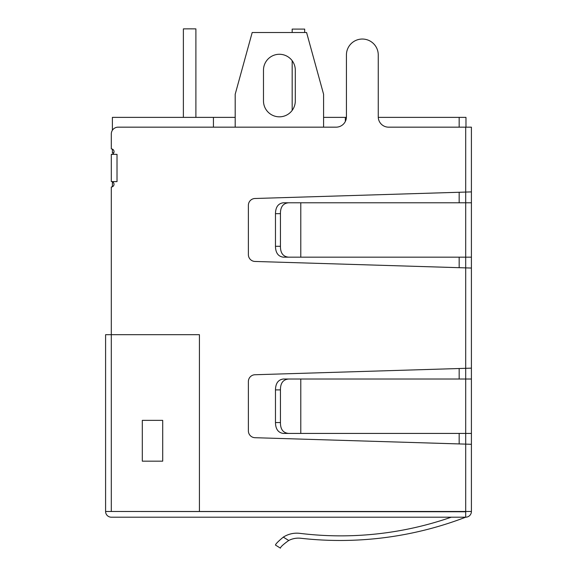 <?xml version="1.0" encoding="UTF-8"?>
<svg xmlns="http://www.w3.org/2000/svg" width="577" height="577" viewBox="0 0 577 577"><rect width="100%" height="100%" fill="white"/><g stroke="black" fill="none" stroke-linecap="round" stroke-linejoin="round"><path stroke-width="0.87" d="M113.474 153.273L113.474 152.761M113.474 182.649L112.385 182.685L112.385 186.775M263.48 100.917L263.48 70.185A15.911 15.911 0 0 1 279.391 54.274A15.911 15.911 0 0 1 295.301 70.185L295.301 100.917A15.911 15.911 0 0 1 279.391 116.828A15.911 15.911 0 0 1 263.48 100.917A15.911 15.911 0 0 0 292.171 110.395L292.171 60.708A15.911 15.911 0 0 0 263.48 70.185M459.169 127.164L459.169 117.376L378.267 117.376A10.336 10.336 0 0 1 378.252 116.828A10.336 10.336 0 0 0 388.588 127.164L471.409 127.164L471.409 511.482A5.712 5.712 0 0 1 465.697 517.194L111.303 517.194A5.712 5.712 0 0 1 105.591 511.482L105.591 334.689L111.303 334.689L111.303 511.482L471.409 511.482A5.712 5.712 0 0 1 465.697 517.194L465.697 511.756L111.029 511.482M111.303 133.965L111.303 148.924L111.303 133.965A6.801 6.801 0 0 1 118.097 127.164L336.095 127.164A10.336 10.336 0 0 0 346.431 116.828L346.431 54.952L346.431 116.828A10.336 10.336 0 0 1 346.416 117.376L323.589 117.376M345.342 121.444L345.342 117.376M323.589 127.164L323.589 94.253L306.589 32.514L252.192 32.514L235.192 94.253L235.192 127.164M235.192 117.376L213.432 117.376L213.432 127.164M213.432 117.376L112.385 117.376L112.385 130.272M112.385 149.154L112.385 152.761L113.777 152.761M459.169 117.376L465.971 117.376L465.971 127.164M461.073 511.482L459.169 511.756M195.892 117.376L195.892 28.879L189.631 28.85L183.378 28.879L183.378 117.376M199.426 511.482L199.426 334.689L111.303 334.689L111.303 186.998A2.719 2.719 0 0 0 111.844 181.618L117.016 181.618L111.303 181.56L111.303 154.362L117.016 154.362L111.844 154.311A2.719 2.719 0 0 0 111.303 148.924M254.976 437.705L465.697 444.124L465.697 379.024L471.402 379.024L471.402 368.148L254.976 374.74A6.801 6.801 0 0 0 248.384 381.541L248.384 430.904A6.801 6.801 0 0 0 254.976 437.705M465.697 127.164L465.697 192.069L471.402 191.896L471.402 202.779L465.697 202.779L465.697 192.069L254.976 198.495A6.801 6.801 0 0 0 248.384 205.289L248.384 254.659A6.801 6.801 0 0 0 254.976 261.453L465.697 267.879L465.697 257.176L283.3 257.176C278.215 256.484 275.604 252.856 275.467 246.292L275.467 213.656C275.604 207.1 278.215 203.472 283.3 202.779L288.731 202.779C283.156 203.212 280.393 206.84 280.444 213.656L280.444 246.292C280.393 253.108 283.156 256.729 288.731 257.176M378.252 116.828L378.252 54.952A15.911 15.911 0 0 0 362.342 39.041A15.911 15.911 0 0 0 346.431 54.952M288.731 202.779L465.697 202.779L465.697 257.176L471.402 257.176L471.402 268.053L465.697 267.879L465.697 379.024L288.731 379.024C283.156 379.464 280.393 383.085 280.444 389.901L280.444 422.544C280.393 429.353 283.156 432.981 288.731 433.421L471.402 433.421L471.402 444.304L465.697 444.124L465.697 511.482M142.31 420.366L142.31 461.167L162.707 461.167L162.707 420.366L142.31 420.366M111.303 511.482L105.591 511.482M288.731 433.421L283.3 433.421C278.215 432.728 275.604 429.1 275.467 422.544L275.467 389.901C275.604 383.344 278.215 379.716 283.3 379.024L288.731 379.024M465.697 517.194A350.506 350.506 0 0 1 300.79 538.262A21.133 21.133 0 0 0 288.731 540.483C283.156 544.493 280.393 547.054 280.444 548.15L275.467 545.07C275.604 544.003 278.215 541.349 283.3 537.122C278.215 541.349 275.611 544.003 275.467 545.07C275.604 544.003 278.215 541.349 283.3 537.122A25.085 25.085 0 0 1 299.86 533.357A336.131 336.131 0 0 0 451.257 517.194M288.731 540.483L283.3 537.122C278.215 541.349 275.611 544.003 275.467 545.07M292.171 32.514L292.171 29.095L304.685 29.095L304.685 32.514M459.169 443.929L459.169 433.421M459.169 379.024L459.169 368.515M459.169 267.678L459.169 257.176M459.169 202.779L459.169 192.271M117.016 154.362L117.016 181.56M275.467 389.901L280.444 389.901M275.467 422.544L280.444 422.544M300.79 433.421L300.79 379.024M300.79 202.779L300.79 257.176M280.444 246.292L275.467 246.292M280.444 213.656L275.467 213.656"/></g></svg>
